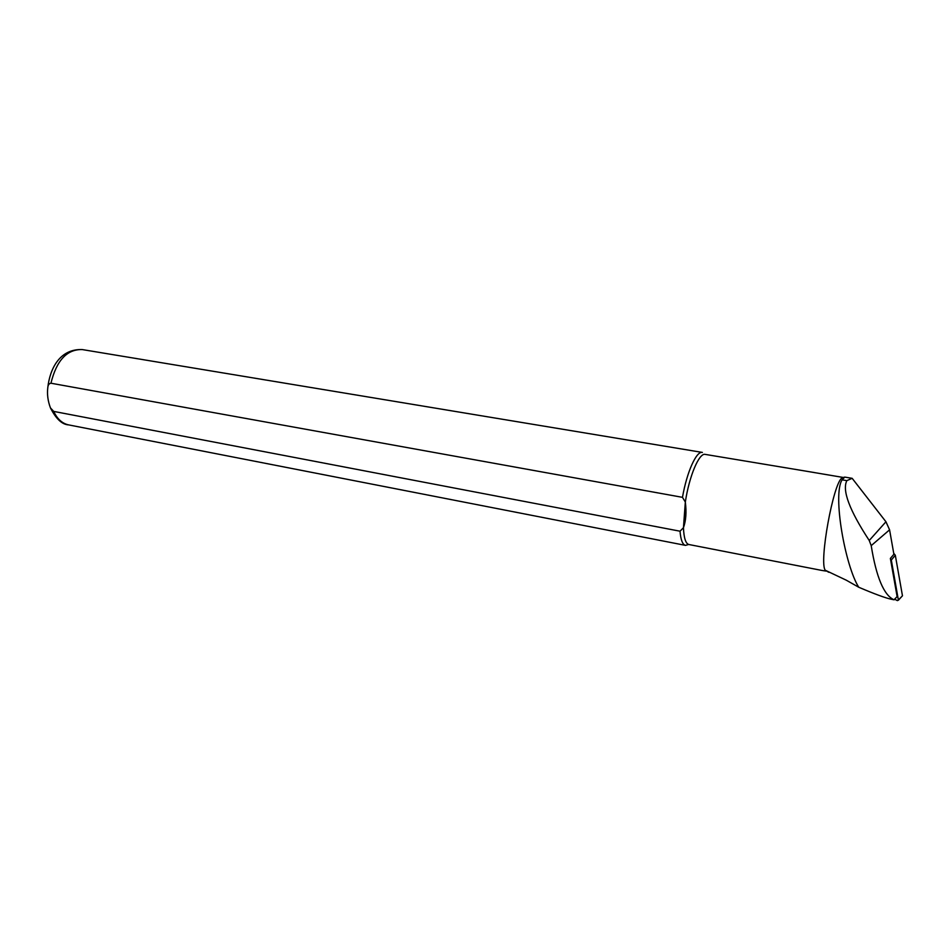 <?xml version="1.0" encoding="UTF-8"?>
<svg xmlns="http://www.w3.org/2000/svg" width="950" height="950" viewBox="0 0 950 950"><rect width="100%" height="100%" fill="white"/><g stroke="black" fill="none" stroke-linecap="round" stroke-linejoin="round"><path stroke-width="1.43" d="M891.587 599.296L891.397 599.26C885.578 598.049 874.689 594.047 858.741 587.242L846.224 580.165L825.241 570.226C818.9 562.234 833.293 482.98 841.997 477.957L844.36 477.173M852.162 478.325L844.776 477.102L842.104 479.833L846.866 480.629L852.162 478.325L885.946 521.764L889.58 529.827L893.891 554.266L890.376 558.434L897.121 596.588L894.128 599.806L891.397 599.26M846.866 480.629C841.949 490.271 849.407 510.221 869.238 540.491L871.209 545.633C876.28 577.184 883.868 595.234 893.974 599.771L894.128 599.806M842.104 479.833C832.354 494.831 845.334 566.271 858.741 587.242M821.774 570.416L825.906 571.081M806.669 471.271L842.947 477.411M821.893 570.439L688.869 544.516C685.698 543.649 683.893 538.056 683.454 527.737L685.33 502.051C686.601 512.181 685.971 520.731 683.454 527.737L680.022 531.204L53.711 411.409L50.457 407.918C47.844 400.959 46.966 394.119 47.821 387.41C48.046 384.94 49.079 383.539 50.944 383.218L682.48 497.337L685.33 502.051C689.237 475.962 699.224 452.544 705.232 454.397L814.601 472.589M682.48 497.337C686.874 471.912 696.481 450.716 702.394 452.426L82.211 349.564C66.975 349.184 56.561 360.394 50.944 383.218M688.643 544.469L685.508 545.371C682.575 544.635 680.746 539.909 680.022 531.204M893.724 553.327L895.316 555.263L902.464 595.804L898.367 600.246M895.316 555.263L891.314 560.037L898.367 599.996L897.382 600.626L894.781 599.284M891.314 560.037L890.387 558.505M889.58 529.827L871.209 545.633M897.121 596.588L893.974 599.771M885.946 521.764L869.238 540.491M685.508 545.371L68.531 424.876C62.201 423.498 57.261 419.009 53.711 411.409M898.367 599.996L902.464 595.804M825.241 570.226L828.792 572.292M841.997 477.957L843.826 477.648M68.531 424.876C62.047 424.519 56.014 418.867 50.457 407.918M47.821 387.386C49.922 368.933 59.601 348.745 82.211 349.564"/></g></svg>
